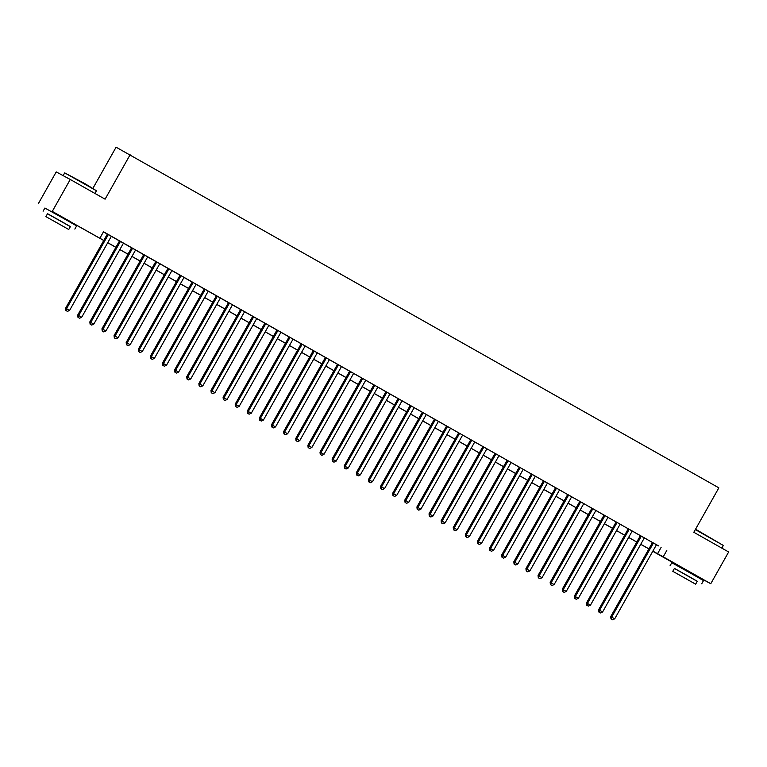 <?xml version="1.0" encoding="UTF-8"?>
<svg xmlns="http://www.w3.org/2000/svg" width="767" height="767" viewBox="0 0 767 767"><rect width="100%" height="100%" fill="white"/><g stroke="black" fill="none" stroke-linecap="round" stroke-linejoin="round"><path stroke-width="1.15" d="M52.463 211.5L69.73 221.222M679.361 566.19L696.618 575.912M92.97 188.222L116.095 147.187L718.852 487.85L693.819 532.279L728.65 551.981L710.769 583.716L696.551 576.046M679.303 566.286L652.775 551.272M103.746 240.493L69.653 221.356M52.415 211.596L103.775 240.435M52.377 211.213L70.257 179.478L56.231 171.904L38.35 203.638M66.25 310.702L67.458 311.392L66.25 310.702L66.556 308.689L69.586 310.405L111.349 236.274L113.478 237.482L105.261 232.852L107.38 234.05L65.607 308.181L66.556 308.689L108.329 234.568M123.458 243.149L117.37 239.707L119.489 240.905L77.726 315.036L78.665 315.544L120.438 241.423M131.617 247.741L89.835 321.891L93.814 324.115L135.577 249.984L137.705 251.183L131.608 247.76M102.596 331.267L103.804 331.948L102.596 331.267L102.893 329.254L105.923 330.97L147.695 256.84L149.814 258.038L141.598 253.417L143.717 254.615L101.953 328.746L102.893 329.254L144.666 255.123M159.795 263.714L153.716 260.272L155.835 261.47L114.062 335.601L115.012 336.109L156.784 261.978M167.954 268.306L126.181 342.446L130.15 344.68L171.923 270.55L174.042 271.748L167.944 268.325M138.932 351.823L140.14 352.513L138.932 351.823L139.239 349.819L142.269 351.526L184.032 277.405L186.16 278.603L177.944 273.982L180.063 275.18L138.29 349.301L139.239 349.819L181.012 275.689M151.051 358.678L152.259 359.368L151.051 358.678L151.348 356.674L154.378 358.381L196.151 284.26L198.27 285.458L190.053 280.827L192.172 282.026L150.409 356.156L151.348 356.674L193.121 282.544M163.16 365.533L164.368 366.223L163.16 365.533L163.467 363.52L166.497 365.236L208.26 291.105L210.388 292.313L202.172 287.683L204.29 288.881L162.518 363.012L163.467 363.52L205.24 289.399M175.279 372.388L176.487 373.078L175.279 372.388L175.576 370.375L178.606 372.091L220.378 297.96L222.497 299.159L214.281 294.538L216.399 295.736L174.636 369.867L175.576 370.375L217.349 296.254M187.388 379.243L188.596 379.924L187.388 379.243L187.694 377.23L190.724 378.946L232.487 304.815L234.616 306.014L226.399 301.393L228.518 302.591L186.745 376.722L187.694 377.23L229.467 303.099M244.596 311.69L238.508 308.248L240.627 309.446L198.864 383.577L199.813 384.085L241.576 309.954M252.755 316.282L210.973 390.432L214.952 392.656L256.724 318.526L258.843 319.724L252.746 316.301M223.734 399.808L224.942 400.489L223.734 399.808L224.041 397.795L227.061 399.511L268.833 325.381L270.952 326.579L262.736 321.958L264.855 323.156L223.092 397.277L224.041 397.795L265.804 323.664M280.933 332.255L274.854 328.813L276.973 330.011L235.201 404.132L236.15 404.65L277.922 330.519M289.092 336.847L247.319 410.987L251.288 413.212L293.061 339.091L295.18 340.289L289.082 336.866M305.161 345.955L299.082 342.513L301.201 343.712L259.428 417.842L260.377 418.351L302.15 344.23M317.279 352.81L311.191 349.368L313.31 350.567L271.547 424.697L272.496 425.206L314.259 351.085M329.388 359.665L323.31 356.224L325.429 357.422L283.656 431.553L284.605 432.061L326.378 357.93M341.507 366.521L335.419 363.079L337.538 364.277L295.774 438.408L296.724 438.916L338.487 364.785M353.616 373.376L347.537 369.934L349.656 371.132L307.883 445.263L308.833 445.771L350.605 371.64M365.734 380.231L359.646 376.789L361.765 377.987L320.002 452.118L320.951 452.626L362.714 378.495M377.843 387.086L373.884 384.842M389.962 393.941L383.874 390.489L385.993 391.697L344.23 465.818L345.179 466.336L386.942 392.205M402.081 400.786L398.111 398.543M422.32 412.291L410.22 405.398M426.308 414.496L422.339 412.253M438.417 421.351L434.448 419.108M458.656 432.856L446.567 425.963M470.775 439.712L458.676 432.818M474.763 441.917L470.794 439.673M495.003 453.422L482.903 446.528M495.031 453.355L453.249 527.504L457.228 529.729L499.001 455.608L501.119 456.806L495.022 453.374M507.15 460.21L465.368 534.359L469.346 536.584L511.11 462.453L513.228 463.651L498.962 455.665M519.259 467.065L477.477 541.214L481.455 543.439L523.228 469.308L525.347 470.507L519.249 467.084M531.378 473.92L489.595 548.069L493.574 550.294L535.337 476.163L537.456 477.362L523.19 469.366M543.487 480.775L501.704 554.924L505.683 557.149L547.456 483.018L549.575 484.217L535.308 476.221M555.605 487.63L513.823 561.78L517.802 564.004L559.565 489.873L561.684 491.072L555.586 487.649M571.674 496.748L567.705 494.504M579.833 501.34L538.051 575.48L542.029 577.704L583.792 503.583L585.911 504.782L571.645 496.786M550.802 584.857L552.019 585.547L550.802 584.857L551.109 582.853L554.138 584.559L595.911 510.438L598.03 511.637L589.813 507.006L591.932 508.205L550.16 582.335L551.109 582.853L592.881 508.722M608.01 517.303L601.922 513.861L604.051 515.06L562.278 589.19L563.227 589.698L604.99 515.577M616.169 521.896L574.387 596.045L578.366 598.27L620.139 524.139L622.258 525.337L616.16 521.915M587.148 605.422L588.356 606.103L587.148 605.422L587.455 603.408L590.485 605.125L632.248 530.994L634.367 532.193L626.15 527.571L628.278 528.77L586.506 602.9L587.455 603.408L629.218 529.278M599.257 612.277L600.475 612.958L599.257 612.277L599.564 610.264L602.594 611.98L644.366 537.849L646.485 539.048L638.269 534.426L640.387 535.625L598.615 609.755L599.564 610.264L641.337 536.133M656.447 544.762L103.507 231.768L99.931 238.115M103.44 231.874L107.351 234.088M111.32 236.332L119.47 240.943M123.429 243.187L131.579 247.799M135.548 250.042L143.697 254.654M147.657 256.897L155.806 261.509M159.776 263.752L167.925 268.364M171.894 270.607L180.034 275.219M184.003 277.462L192.153 282.074M196.122 284.317L204.262 288.919M208.231 291.172L216.38 295.774M220.35 298.018L228.489 302.629M232.459 304.873L240.608 309.485M244.577 311.728L252.717 316.34M256.686 318.583L264.836 323.195M268.805 325.438L276.945 330.05M280.914 332.293L289.063 336.905M293.032 339.148L301.172 343.76M305.141 346.003L313.291 350.605M317.26 352.849L325.4 357.46M329.369 359.704L337.518 364.315M341.488 366.559L349.637 371.17M353.597 373.414L361.746 378.026M365.715 380.269L373.865 384.881M377.824 387.124L385.974 391.736M389.943 393.979L398.092 398.591M402.052 400.834L410.201 405.436M426.279 414.535L434.429 419.146M438.398 421.39L446.547 426.001M474.735 441.955L482.884 446.567M511.081 462.511L519.23 467.122M547.417 483.076L555.567 487.687M559.536 489.931L567.685 494.542M583.764 503.641L591.913 508.253M595.873 510.496L604.022 515.098M607.991 517.351L616.141 521.953M620.1 524.197L628.25 528.808M632.219 531.052L640.368 535.663M644.328 537.907L652.477 542.518M611.376 619.132L612.584 619.813L611.376 619.132L611.683 617.119L614.712 618.835L656.475 544.704L658.594 545.903L650.378 541.281L652.506 542.48L610.733 616.61L611.683 617.119L653.446 542.988M70.257 179.478L105.089 199.18L130.122 154.752M666.801 550.466L663.225 556.813L710.769 583.716M652.87 551.109L663.225 556.813M107.744 242.679L115.894 247.29M119.853 249.534L128.003 254.145M131.972 256.389L140.121 261.001M144.081 263.244L152.23 267.856M156.2 270.099L164.349 274.711M168.318 276.954L176.458 281.566M180.427 283.809L188.577 288.421M192.546 290.664L200.686 295.266M204.655 297.51L212.804 302.121M216.773 304.365L224.913 308.976M228.882 311.22L237.032 315.831M241.001 318.075L249.141 322.686M253.11 324.93L261.259 329.542M265.229 331.785L273.368 336.397M277.338 338.64L285.487 343.252M289.456 345.495L297.596 350.097M301.565 352.35L309.715 356.952M313.684 359.196L321.824 363.807M325.793 366.051L333.942 370.662M337.911 372.906L346.061 377.517M350.02 379.761L358.17 384.372M362.139 386.616L370.288 391.228M374.248 393.471L382.397 398.083M386.367 400.326L394.516 404.938M398.476 407.181L406.625 411.783M410.594 414.027L418.744 418.638M422.703 420.882L430.853 425.493M434.822 427.737L442.971 432.348M446.931 434.592L455.08 439.203M459.05 441.447L467.199 446.058M471.159 448.302L479.308 452.913M483.277 455.157L491.426 459.769M495.386 462.012L503.536 466.614M507.505 468.858L515.654 473.469M519.614 475.713L527.763 480.324M531.732 482.568L539.882 487.179M543.841 489.423L551.991 494.034M555.96 496.278L564.109 500.889M568.069 503.133L576.218 507.744M580.188 509.988L588.337 514.599M592.297 516.843L600.446 521.445M604.415 523.688L612.565 528.3M616.524 530.543L624.674 535.155M628.643 537.399L636.792 542.01M640.752 544.254L648.901 548.865M652.813 551.205L654.884 552.317L652.842 551.166M648.872 548.913L640.723 544.311M636.763 542.068L628.614 537.456M624.645 535.213L616.495 530.601M612.536 528.358L604.386 523.746M600.417 521.502L592.268 516.891M588.308 514.647L580.159 510.036M576.19 507.792L568.04 503.181M564.081 500.937L555.931 496.326M551.962 494.082L543.813 489.48M539.853 487.237L531.704 482.625M527.734 480.382L519.585 475.77M515.625 473.527L507.476 468.915M503.507 466.672L495.357 462.06M491.398 459.817L483.248 455.205M479.279 452.961L471.13 448.35M467.17 446.106L459.021 441.495M455.052 439.251L446.902 434.649M442.933 432.406L434.793 427.794M430.824 425.551L422.675 420.939M418.705 418.696L410.566 414.084M406.596 411.841L398.447 407.229M394.478 404.986L386.338 400.374M382.369 398.131L374.219 393.519M370.25 391.275L362.11 386.664M358.141 384.42L349.992 379.818M346.022 377.575L337.883 372.963M333.913 370.72L325.764 366.108M321.795 363.865L313.655 359.253M309.686 357.01L301.536 352.398M297.567 350.155L289.427 345.543M285.458 343.3L277.309 338.688M273.34 336.445L265.19 331.833M261.231 329.589L253.081 324.987M249.112 322.734L240.963 318.132M237.003 315.889L228.854 311.277M224.884 309.034L216.735 304.422M212.775 302.179L204.626 297.567M200.657 295.324L192.507 290.712M188.548 288.469L180.398 283.857M176.429 281.614L168.28 277.002M164.32 274.759L156.171 270.147M152.202 267.904L144.052 263.302M140.093 261.058L131.943 256.446M127.974 254.203L119.825 249.591M115.865 247.348L107.716 242.736M661.116 547.398L657.54 553.745M610.733 616.61L610.992 618.921M612.584 619.813L614.712 618.835M695.554 529.211L723.329 545.442L695.333 529.594M697.251 581.328L674.404 568.452M701.728 583.773L703.512 580.6L692.39 574.215L671.787 562.719L669.994 565.893M672.793 571.31L674.433 568.395L689.274 576.669L697.289 581.271L695.64 584.186L672.793 571.31L695.64 584.186M686.417 578.941L676.858 573.601L686.417 578.941M64.696 172.872L85.405 183.927L96.431 190.753L64.696 172.872L63.143 175.633M70.353 226.639L47.506 213.772M74.83 229.084L76.623 225.91L65.492 219.525L44.889 208.03L43.096 211.203M45.895 216.63L47.544 213.705L62.376 221.979L70.391 226.581L68.742 229.496L45.895 216.63L68.742 229.496M59.519 224.252L49.96 218.911L59.519 224.252M598.615 609.755L598.883 612.066M600.475 612.958L602.594 611.98M586.506 602.9L586.765 605.221M588.356 606.103L590.485 605.125M575.029 598.567L576.247 599.257L575.029 598.567L575.336 596.553L617.109 522.432M574.387 596.045L574.656 598.365M576.247 599.257L578.366 598.27M562.92 591.712L564.128 592.402L562.92 591.712L563.227 589.698L566.257 591.415L608.02 517.284M562.278 589.19L562.537 591.51M564.128 592.402L566.257 591.415M550.16 582.335L550.428 584.655M552.019 585.547L554.138 584.559M538.693 578.002L539.901 578.692L538.693 578.002L539 575.998L580.763 501.867M538.051 575.48L538.309 577.8M539.901 578.692L542.029 577.704M567.714 494.485L525.932 568.625L526.881 569.143L568.654 495.012M526.574 571.156L527.792 571.837L526.574 571.156L526.881 569.143L529.911 570.859L571.683 496.728M525.932 568.625L526.2 570.945M527.792 571.837L529.911 570.859M514.465 564.301L515.673 564.982L514.465 564.301L514.772 562.288L556.535 488.157M513.823 561.78L514.082 564.09M515.673 564.982L517.802 564.004M502.347 557.446L503.564 558.127L502.347 557.446L502.653 555.433L544.426 481.302M501.704 554.924L501.973 557.235M503.564 558.127L505.683 557.149M490.238 550.591L491.446 551.272L490.238 550.591L490.544 548.578L532.308 474.447M489.595 548.069L489.854 550.39M491.446 551.272L493.574 550.294M478.119 543.736L479.337 544.426L478.119 543.736L478.426 541.723L520.199 467.602M477.477 541.214L477.745 543.535M479.337 544.426L481.455 543.439M466.01 536.881L467.218 537.571L466.01 536.881L466.317 534.867L508.08 460.746M465.368 534.359L465.627 536.679M467.218 537.571L469.346 536.584M453.891 530.026L455.109 530.716L453.891 530.026L454.198 528.022L495.971 453.891M453.249 527.504L453.518 529.824M455.109 530.716L457.228 529.729M482.922 446.509L441.14 520.649L442.089 521.167L483.852 447.036M441.782 523.171L442.99 523.861L441.782 523.171L442.089 521.167L445.119 522.873L486.882 448.753M441.14 520.649L441.399 522.969M442.99 523.861L445.119 522.873M470.804 439.654L429.021 513.794L429.971 514.312L471.743 440.181M429.664 516.325L430.881 517.006L429.664 516.325L429.971 514.312L433 516.018L474.773 441.897M429.021 513.794L429.29 516.114M430.881 517.006L433 516.018M458.695 432.799L416.912 506.949L417.862 507.457L459.625 433.326M417.555 509.47L418.763 510.151L417.555 509.47L417.862 507.457L420.891 509.173L462.654 435.042M416.912 506.949L417.171 509.259M418.763 510.151L420.891 509.173M446.576 425.944L404.794 500.094L405.743 500.602L447.516 426.471M405.436 502.615L406.654 503.296L405.436 502.615L405.743 500.602L408.773 502.318L450.545 428.187M404.794 500.094L405.062 502.404M406.654 503.296L408.773 502.318M434.467 419.089L392.685 493.239L393.634 493.747L435.397 419.616M393.327 495.76L394.535 496.441L393.327 495.76L393.634 493.747L396.664 495.463L438.427 421.332M392.685 493.239L392.944 495.559M394.535 496.441L396.664 495.463M422.349 412.234L380.566 486.383L381.515 486.892L423.288 412.771M381.209 488.905L382.426 489.586L381.209 488.905L381.515 486.892L384.545 488.608L426.318 414.477M380.566 486.383L380.835 488.704M382.426 489.586L384.545 488.608M410.23 405.379L368.457 479.528L369.406 480.037L411.17 405.916M369.1 482.05L370.308 482.74L369.1 482.05L369.406 480.037L372.436 481.753L414.199 407.622M368.457 479.528L368.716 481.849M370.308 482.74L372.436 481.753M398.121 398.524L356.339 472.673L357.288 473.191L399.061 399.061M356.981 475.195L358.199 475.885L356.981 475.195L357.288 473.191L360.317 474.898L402.09 400.767M356.339 472.673L356.607 474.994M358.199 475.885L360.317 474.898M344.872 468.34L346.08 469.03L344.872 468.34L345.179 466.336L348.208 468.043L389.972 393.922M344.23 465.818L344.488 468.138M346.08 469.03L348.208 468.043M373.893 384.823L332.111 458.963L333.06 459.481L374.833 385.35M332.753 461.485L333.971 462.175L332.753 461.485L333.06 459.481L336.09 461.188L377.863 387.067M332.111 458.963L332.379 461.283M333.971 462.175L336.09 461.188M320.644 454.639L321.852 455.32L320.644 454.639L320.951 452.626L323.971 454.342L365.744 380.211M320.002 452.118L320.261 454.428M321.852 455.32L323.971 454.342M308.526 447.784L309.743 448.465L308.526 447.784L308.833 445.771L311.862 447.487L353.635 373.356M307.883 445.263L308.152 447.573M309.743 448.465L311.862 447.487M296.417 440.929L297.625 441.61L296.417 440.929L296.724 438.916L299.744 440.632L341.516 366.501M295.774 438.408L296.033 440.718M297.625 441.61L299.744 440.632M284.298 434.074L285.516 434.755L284.298 434.074L284.605 432.061L287.635 433.777L329.407 359.646M283.656 431.553L283.924 433.873M285.516 434.755L287.635 433.777M272.189 427.219L273.397 427.909L272.189 427.219L272.496 425.206L275.516 426.922L317.289 352.791M271.547 424.697L271.806 427.018M273.397 427.909L275.516 426.922M260.071 420.364L261.288 421.054L260.071 420.364L260.377 418.351L263.407 420.067L305.18 345.936M259.428 417.842L259.697 420.163M261.288 421.054L263.407 420.067M247.962 413.509L249.17 414.199L247.962 413.509L248.268 411.505L290.031 337.375M247.319 410.987L247.578 413.308M249.17 414.199L251.288 413.212M235.843 406.654L237.061 407.344L235.843 406.654L236.15 404.65L239.179 406.357L280.952 332.236M235.201 404.132L235.469 406.452M237.061 407.344L239.179 406.357M223.092 397.277L223.35 399.597M224.942 400.489L227.061 399.511M211.615 392.953L212.823 393.634L211.615 392.953L211.922 390.94L253.695 316.809M210.973 390.432L211.241 392.742M212.823 393.634L214.952 392.656M199.506 386.098L200.714 386.779L199.506 386.098L199.813 384.085L202.833 385.801L244.606 311.67M198.864 383.577L199.123 385.887M200.714 386.779L202.833 385.801M186.745 376.722L187.014 379.042M188.596 379.924L190.724 378.946M174.636 369.867L174.895 372.187M176.487 373.078L178.606 372.091M162.518 363.012L162.786 365.332M164.368 366.223L166.497 365.236M150.409 356.156L150.668 358.477M152.259 359.368L154.378 358.381M138.29 349.301L138.559 351.622M140.14 352.513L142.269 351.526M126.823 344.977L128.031 345.658L126.823 344.977L127.121 342.964L168.893 268.833M126.181 342.446L126.44 344.767M128.031 345.658L130.15 344.68M114.705 338.122L115.913 338.803L114.705 338.122L115.012 336.109L118.041 337.825L159.804 263.695M114.062 335.601L114.331 337.911M115.913 338.803L118.041 337.825M101.953 328.746L102.212 331.056M103.804 331.948L105.923 330.97M90.477 324.412L91.685 325.093L90.477 324.412L90.784 322.399L132.557 248.268M89.835 321.891L90.103 324.211M91.685 325.093L93.814 324.115M78.368 317.557L79.576 318.247L78.368 317.557L78.665 315.544L81.695 317.26L123.468 243.129M77.726 315.036L77.985 317.356M79.576 318.247L81.695 317.26M65.607 308.181L65.866 310.501M67.458 311.392L69.586 310.405M721.814 548.117L723.329 545.442M696.321 576.448L696.657 575.864M679.063 566.717L679.389 566.132M94.926 193.428L96.431 190.753M69.433 221.759L69.759 221.174M52.166 212.028L52.501 211.443"/></g></svg>
